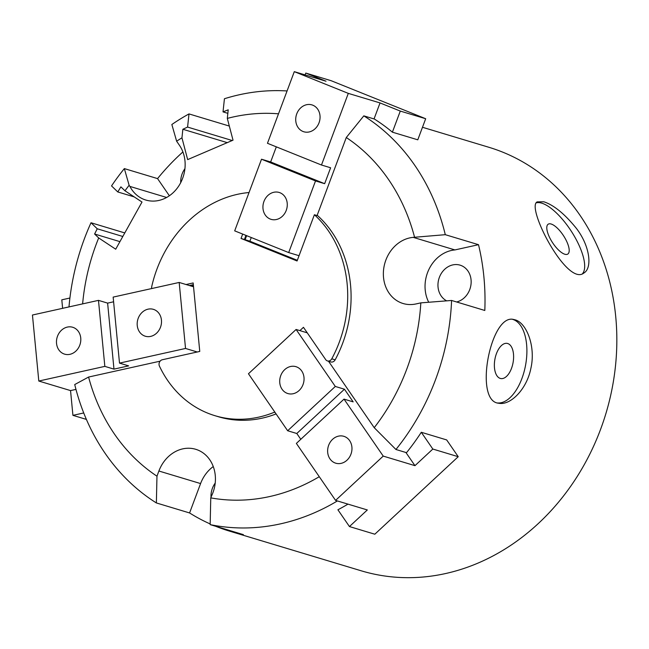 <?xml version="1.0" encoding="UTF-8"?>
<svg xmlns="http://www.w3.org/2000/svg" width="649" height="649" viewBox="0 0 649 649"><rect width="100%" height="100%" fill="white"/><g stroke="black" fill="none" stroke-linecap="round" stroke-linejoin="round"><path stroke-width="0.97" d="M337.391 500.939A221.171 188.981 106.8 0 1 210.162 524.619L243.383 534.63A221.171 188.981 106.8 0 1 229.357 531.077L361.168 570.787A221.171 188.981 -73.2 0 0 605.915 413.518A221.171 188.981 -73.2 0 0 488.754 147.242L422.475 127.277M181.955 137.831A28177.122 11902.79 -113.2 0 1 182.856 129.265A315.69 95.476 -14.7 0 1 187.585 127.074A55398.234 23401.399 -113.2 0 1 188.997 113.916A221.171 188.981 106.8 0 0 171.847 124.503L176.625 141.206A195.649 167.174 106.8 0 1 181.955 137.831L187.666 159.605L233.023 140.176L227.312 118.402A28177.073 11902.579 66.8 0 1 228.213 109.827A315.69 95.476 165.3 0 0 223.021 111.888A55398.178 23401.942 66.8 0 1 224.432 98.737A221.171 188.981 106.8 0 1 287.069 90.957M392.394 132.169L400.287 111.076L425.679 118.726L417.786 139.819L392.394 132.169A221.171 188.981 -73.2 0 0 374.392 119.043L363.813 115.863A221.171 188.981 106.8 0 1 445.287 234.687L478.508 244.689A221.171 188.981 106.8 0 1 484.811 310.473L451.59 300.463A221.171 188.981 106.8 0 1 395.939 449.489L406.517 452.678A221.171 188.981 -73.2 0 0 421.29 432.275L446.674 439.925L458.226 456.701L432.834 449.051L414.962 465.666L383.226 456.101L335.574 500.395L367.318 509.952L349.446 526.558L374.83 534.208L458.226 456.701M349.446 526.558L337.902 509.781A221.171 188.981 -73.2 0 0 347.969 504.127M229.357 531.077A221.171 188.981 106.8 0 1 215.711 526.29M210.179 523.946A221.171 188.981 106.8 0 1 189.581 512.953L156.368 502.943A221.171 188.981 106.8 0 1 74.732 384.549L88.589 377.045L160.108 361.168M68.989 306.912A221.171 188.981 106.8 0 1 91.006 222.753L124.786 232.926M515.055 319.819C526.404 322.683 535.969 346.242 530.874 368.381C526.655 389.773 510.009 405.722 498.708 403.232C473.47 401.447 490.685 312.786 513.797 319.527L515.055 319.819M543.797 201.774C553.702 204.979 564.484 213.74 576.134 228.059C590.063 245.882 592.488 268.021 583.954 272.961C567.08 287.134 525.495 206.406 537.234 201.88L543.797 201.774M227.312 118.402A195.649 167.174 106.8 0 1 278.502 113.826M582.461 273.724A42.534 15.462 56.7 0 0 574.43 236.341A42.534 15.462 56.7 0 0 541.712 203.145A42.534 15.462 56.7 0 0 536.236 202.853M497.58 402.972A42.534 21.993 100.2 0 0 525.601 365.022A42.534 21.993 100.2 0 0 512.799 319.413A42.534 21.993 100.2 0 0 512.702 319.389M456.612 301.98A19.137 16.355 -73.2 0 0 471.06 283.856A19.137 16.355 -73.2 0 0 460.076 265.149A19.137 16.355 -73.2 0 0 439.373 277.35A19.137 16.355 -73.2 0 0 446.674 300.844M180.73 182.612A19.137 16.355 106.8 0 1 184.924 168.691M215.2 483.107A19.137 16.355 -73.2 0 0 211.014 497.207M166.631 197.474L129.889 186.409A34.024 29.075 -73.2 0 0 145.814 200.038A34.024 29.075 -73.2 0 0 179.327 185.103A34.024 29.075 -73.2 0 0 179.457 145.319L176.625 141.206M551.155 224.019A17.864 6.49 -123.3 0 1 565.303 238.678A17.864 6.49 -123.3 0 1 567.802 254.059A17.864 6.49 -123.3 0 1 552.567 242.694A17.864 6.49 -123.3 0 1 548.178 224.205A17.864 6.49 -123.3 0 1 551.155 224.019M507.688 343.516A17.864 9.24 -79.8 0 1 512.978 363.132A17.864 9.24 -79.8 0 1 500.817 378.554A17.864 9.24 -79.8 0 1 494.895 359.335A17.864 9.24 -79.8 0 1 507.153 343.386A17.864 9.24 -79.8 0 1 507.688 343.516M80.744 338.015A14.035 11.99 -73.2 0 0 72.688 327.258A14.035 11.99 -73.2 0 0 57.161 337.245A14.035 11.99 -73.2 0 0 64.592 354.143A14.035 11.99 -73.2 0 0 80.744 338.015M161.447 320.095A14.035 11.99 -73.2 0 0 153.391 309.346A14.035 11.99 -73.2 0 0 137.864 319.324A14.035 11.99 -73.2 0 0 145.295 336.223A14.035 11.99 -73.2 0 0 161.447 320.095M302.969 131.463A14.035 11.99 -73.2 0 0 303.837 131.771A14.035 11.99 -73.2 0 0 319.373 121.793A14.035 11.99 -73.2 0 0 311.934 104.895A14.035 11.99 -73.2 0 0 296.569 114.362A14.035 11.99 -73.2 0 0 302.969 131.463M270.187 219.029A14.035 11.99 -73.2 0 0 271.055 219.338A14.035 11.99 -73.2 0 0 286.59 209.351A14.035 11.99 -73.2 0 0 279.151 192.453A14.035 11.99 -73.2 0 0 263.786 201.92A14.035 11.99 -73.2 0 0 270.187 219.029M332.613 439.308A14.035 11.99 -73.2 0 0 327.753 452.961A14.035 11.99 -73.2 0 0 335.752 463.191A14.035 11.99 -73.2 0 0 351.279 453.213A14.035 11.99 -73.2 0 0 343.848 436.315A14.035 11.99 -73.2 0 0 332.613 439.308M284.692 369.662A14.035 11.99 -73.2 0 0 279.833 383.316A14.035 11.99 -73.2 0 0 287.832 393.545A14.035 11.99 -73.2 0 0 303.367 383.567A14.035 11.99 -73.2 0 0 295.928 366.669A14.035 11.99 -73.2 0 0 284.692 369.662M299.895 330.617L303.456 327.307L325.693 359.619A4.251 3.634 -73.2 0 0 327.445 360.925L330.828 361.947A4.251 3.634 -73.2 0 0 335.152 359.838A114.841 98.121 -73.2 0 0 317.775 215.76L314.384 214.746L297.072 260.987L241.039 238.459L242.677 234.07M327.445 360.925A4.251 3.634 -73.2 0 0 331.769 358.816A114.841 98.121 -73.2 0 0 314.384 214.746M186.076 284.53L193.167 282.948L199.762 351.433L162.315 359.749A4.251 3.634 -73.2 0 0 159.435 366.109A114.841 98.121 -73.2 0 0 214.965 415.693L218.348 416.715A114.841 98.121 -73.2 0 0 276.085 413.924M214.965 415.693A114.841 98.121 -73.2 0 0 274.243 412.285A4.251 3.634 -73.2 0 0 274.77 412.018M249.038 192.534A114.841 98.121 -73.2 0 0 151.761 286.42A4.251 3.634 -73.2 0 0 151.752 288.537M189.459 285.544L193.337 284.684M249.889 241.193L241.039 238.459M244.422 239.473L245.955 235.384M297.331 260.306L249.881 241.217L251.268 237.518M405.901 452.491L414.962 465.666M432.834 449.051L421.29 432.275M425.679 118.726L331.168 80.711L305.776 73.069L326.033 81.214L294.297 71.65L348.302 93.375L380.038 102.931L400.287 111.076M305.776 73.069L305.087 74.903M374.043 118.937L380.038 102.931M75.965 389.392L70.546 390.593L38.802 381.036L32.45 315.025L98.478 300.365L104.838 366.377L113.973 369.127L128.648 365.874L119.505 363.116L113.153 297.104L179.181 282.453L185.533 348.456L197.264 351.993M86.398 419.408L72.923 415.352L70.546 390.593M72.923 415.352L83.729 412.951M69.905 298.029L61.801 299.83L62.62 308.324M335.574 500.395L296.374 443.413L344.019 399.119L353.161 401.869L344.449 389.213L335.306 386.455L287.661 430.749L296.796 433.5L300.787 439.3M344.449 389.213L296.796 433.5M287.661 430.749L248.453 373.759L296.098 329.473L307.261 332.832M335.306 386.455L296.098 329.473M383.226 456.101L344.019 399.119M276.312 146.844L270.649 161.966L261.515 159.216L315.519 180.933L324.662 183.683L330.617 167.767L321.482 165.016L267.469 143.291L294.297 71.65M270.649 161.966L324.662 183.683M299.051 255.698L288.7 252.575L234.687 230.857L261.515 159.216M288.7 252.575L315.519 180.933M321.482 165.016L348.302 93.375M119.505 363.116L185.533 348.456M113.599 301.793L107.62 303.115L113.973 369.127M107.62 303.115L98.478 300.365M193.532 286.777L179.181 282.453M38.802 381.036L104.838 366.377M134.189 196.89L117.785 191.95A315.763 158.891 -56.5 0 1 120.892 186.863A28177.098 3640.46 -150.9 0 0 124.973 190.79A195.649 167.174 106.8 0 1 129.127 185.298L124.348 168.602L157.561 178.605A221.171 188.981 106.8 0 1 182.904 151.939M182.856 129.265L227.264 142.642M232.22 140.517L187.585 127.074M117.785 191.95A55398.121 7158.259 -150.9 0 1 111.539 185.914A221.171 188.981 106.8 0 1 124.348 168.602M129.889 186.409L129.127 185.298M169.365 195.763L157.561 178.605M227.848 113.34L223.021 111.888M319.276 476.699A195.649 167.174 106.8 0 1 210.763 497.872L211.282 496.477A34.024 29.075 -73.2 0 0 195.722 449.295A34.024 29.075 -73.2 0 0 158.9 471.02L156.969 476.188A195.649 167.174 106.8 0 1 88.589 377.045M189.581 512.953L200.582 483.57A34.024 29.075 106.8 0 1 213.253 466.558M82.626 303.886A195.649 167.174 106.8 0 1 98.689 237.948A28177.171 3640.874 -150.9 0 1 94.608 234.013A315.69 158.851 -56.5 0 1 97.253 228.789A55398.234 7157.407 -150.9 0 1 91.006 222.753M94.608 234.013L119.927 241.639M122.807 236.479L97.253 228.789M98.689 237.948L115.709 249.208L142.001 202.05L124.973 190.79M188.997 113.916L229.324 126.068M245.103 239.749L246.628 235.66M191.066 286.031L193.41 285.511M428.721 302.247A34.024 29.075 106.8 0 1 454.925 249.93L413.243 237.372A34.024 29.075 -73.2 0 0 383.81 267.94A34.024 29.075 -73.2 0 0 403.061 303.505A34.024 29.075 -73.2 0 0 416.05 303.927L420.82 302.872A195.649 167.174 106.8 0 1 374.222 427.683L395.939 449.489M328.516 361.25L374.222 427.683M413.243 237.372L445.287 234.687M363.813 115.863L346.282 137.523A195.649 167.174 106.8 0 1 414.524 237.088M346.282 137.523L317.077 215.549M210.763 497.872L210.162 524.619M156.368 502.943L156.969 476.188M454.925 249.93L478.508 244.689M451.59 300.463L420.82 302.872M335.152 359.838L331.769 358.816M275.144 412.561L274.243 412.285M200.582 483.57L158.9 471.02"/></g></svg>
